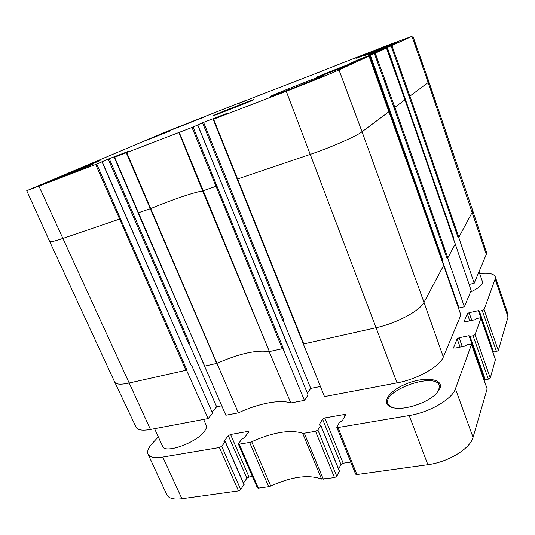 <?xml version="1.0" encoding="UTF-8"?>
<svg xmlns="http://www.w3.org/2000/svg" width="535" height="535" viewBox="0 0 535 535"><rect width="100%" height="100%" fill="white"/><g stroke="black" fill="none" stroke-linecap="round" stroke-linejoin="round"><path stroke-width="0.8" d="M479.026 271.726L482.403 281.537L482.289 283.309C481.012 286.085 477.1 288.98 470.539 291.996M203.621 419.413L206.229 425.318C206.938 427.03 206.135 429.284 203.822 432.086C195.148 443.328 164.686 453.887 162.667 446.431L154.561 428.682M453.72 348.071L453.58 347.676L454.971 348.111L465.109 346.065L466.874 344.767L469.991 344.139L471.449 344.353L486.984 388.477M453.58 347.676L457.137 338.842L459.11 337.752L469.008 335.692L469.997 336.381L473.054 335.746L488.361 379.154L490.294 378.031L495.403 359.701M490.294 378.031L475.026 334.649L473.054 335.746M475.026 334.649L480.958 318.251L495.524 360.042M464.26 321.769L464.146 321.448L465.477 321.782L475.013 319.723L476.645 318.559L479.574 317.924L480.958 318.251M464.146 321.448L467.269 313.704L469.101 312.701L478.43 310.648L479.387 311.216L482.262 310.581L496.493 351.542L498.292 350.519L508.043 316.994L508.049 314.366L495.236 276.729C493.778 273.686 488.589 272.656 479.681 273.632M498.292 350.519L484.095 309.578L482.262 310.581M484.095 309.578L495.129 279.083L495.236 276.729M158.313 436.901L152.542 443.127C148.402 447.641 146.904 451.319 148.041 454.155C149.7 457.351 154.615 458.321 162.78 457.064L219.41 447.521L238.516 490.923L240.75 489.652L221.697 446.277L219.41 447.521M221.697 446.277L225.222 441.776L223.884 441.335L228.325 435.697L230.545 434.494L247.919 431.437L248.862 431.631L244.462 437.79L241.887 438.914L238.322 443.97L257.388 487.9L258.351 488.174L268.69 486.736L270.77 486.088L251.711 441.749L249.618 442.425L268.69 486.736M258.351 488.174L239.265 444.17L238.322 443.97M239.265 444.17L249.618 442.425M251.711 441.749C272.696 432.347 289.656 429.478 302.603 433.156L321.575 479.039L334.515 477.621L336.789 476.29L317.877 430.006L315.55 431.31L334.515 477.621M323.3 479.179L304.308 433.21L302.603 433.156M304.308 433.21L315.55 431.31M317.877 430.006L320.712 425.378L319.007 424.964L322.578 419.179L324.845 417.915L344.42 414.478L345.637 414.732L342.233 420.965L339.524 422.155L336.762 427.251L355.648 474.15L356.898 474.525L427.873 464.694C448.203 462.166 470.385 448.517 473.054 437.336L487.131 388.898M356.898 474.525L337.993 427.532L336.762 427.251M337.993 427.532L409.195 415.528C429.598 412.351 452.309 399.036 455.425 388.825L471.442 344.567M439.884 388.517C444.103 378.158 423.252 376.245 404.962 384.397C386.364 392.229 379.596 406.212 395.017 408.071C406.841 409.89 428.776 402.093 436.7 393.205L439.884 388.517M350.793 462.093L343.189 463.21L340.976 464.494L338.588 469.014M339.284 470.967L336.789 476.29M321.575 479.039C308.361 474.324 291.421 476.672 270.77 486.088M252.44 476.498L249.042 476.999L246.869 478.223L243.478 483.132M243.92 484.489L240.75 489.652M148.041 454.155L166.84 494.815C168.706 498.439 173.721 499.757 181.9 498.76L238.516 490.923M496.493 351.542L493.076 352.017L478.885 311.209M488.361 379.154L484.743 379.589L469.483 336.361M484.489 378.867L483.707 378.994M391.894 407.443L387.955 403.925C381.816 390.697 435.102 371.544 439.382 385.554L438.687 390.744M96.735 164.084L26.75 190.707L49.688 241.506C50.223 242.235 54.523 241.245 62.595 238.536L120.449 218.788L96.735 164.084L102.024 161.824L191.216 365.492L191.557 365.158L212.636 413.314L208.128 418.564L186.514 370.166L186.862 369.825L185.912 370.3L186.514 370.166M49.688 241.506L114.704 382.077L136.137 427.311C137.676 430.147 142.45 430.862 150.469 429.458L208.128 418.564M486.288 254.366L486.476 252.252L472.619 210.282L428.849 81.694L428.174 82.524L486.288 254.366L474.191 283.269L469.168 284.453L467.349 279.23M442.01 259.355L442.579 259.395L370.347 55.145L374.4 53.58L393.981 107.709L447.019 258.265L447.701 258.091L464.353 306.762L471.161 290.498L455.198 243.846M464.353 306.762L459.017 307.959L441.897 259.569M458.749 307.204L458.234 307.317M303.271 343.811L324.491 396.589L397.023 382.893C417.186 379.315 439.937 366.421 443.328 356.999L460.889 315.035L443.629 265.407M320.371 386.504L310.741 388.383L307.391 393.258M204.577 365.853L138.017 212.87L150.643 208.603C171.862 199.809 193.322 192.46 202.604 190.941L216.909 186.006L193.088 127.042L197.696 125.029L308.106 395.004L304.442 400.374L282.975 348.573L283.256 348.225L282.286 348.726L282.975 348.573M204.47 365.967L225.844 415.22L238.376 412.853C258.218 403.524 279.879 399.237 290.819 402.949L304.442 400.374M221.691 405.797L216.635 406.787L212.087 412.064M188.587 343.51L189.51 343.049L109.214 158.694L108.204 159.102L188.587 343.51M358.169 60.341L358.002 59.873L369.625 55.379L436.052 242.515M282.888 320.753L283.838 320.271L203.581 122.381L202.544 122.796L282.888 320.753M191.216 365.492L102.165 161.757L100.814 162.265L108.204 159.102M216.635 406.787L188.955 343.263M204.243 366.201L216.929 363.359L238.376 412.853M109.214 158.694L129.269 151.004M193.088 127.042L114.57 157.243L129.256 150.984M204.504 366.027L114.57 157.243M237.079 179.151L310.026 154.461C330.683 147.513 356.35 136.264 362.041 131.764L389.172 111.554L369.023 56.108L349.863 63.538L357.112 60.234L357.273 60.689M358.002 59.873L357.112 60.234M369.866 55.326L442.017 259.381L442.579 259.395M447.701 258.091L455.352 243.806M447.019 258.265L447.835 257.843L394.857 107.328L404.968 99.798L455.205 243.94M303.071 344.072L375.864 327.774C396.368 323.387 420.055 310.715 424.001 302.328L443.629 265.507M369.023 56.108L443.803 265.367M370.347 55.145L369.625 55.379M453.459 238.857L453.934 238.73L387.266 47.374L391.078 45.903L409.114 96.46L458.114 237.627L458.756 237.453L474.191 283.269M458.756 237.453L472.325 212.127L472.626 210.302M386.471 48.07L404.968 99.798L386.471 48.07L368.461 55.065L374.774 52.189L374.908 52.577M458.114 237.627L458.869 237.239L409.924 96.113L428.174 82.524L411.983 36.32L391.078 45.903M243.485 101.583L246.26 100.506M318.439 72.479L258.251 95.698M237.48 103.91L258.245 95.678M334.081 66.287L334.736 65.992M317.068 73.007L334.729 65.972M203.581 122.381L226.82 113.447L213.171 119.332L303.298 343.871L303.773 343.918L213.592 119.185L213.171 119.332M126.267 152.749L216.722 363.405L217.156 363.252C239.219 353.595 256.519 349.723 269.058 351.635L282.286 348.726L192.018 127.477M269.172 351.662L290.819 402.949M286.9 343.704L197.789 124.983L196.144 125.598L202.544 122.796M216.929 363.359L126.721 152.575M178.911 132.513L202.604 190.941L269.399 351.609L179.232 132.392M375.737 52.256L375.597 51.862L387.039 47.434L453.406 238.697M453.426 238.764L453.934 238.73M26.75 190.707L166.131 131.764L246.16 100.259M88.449 166.265C76.545 171.354 45.348 183.632 46.431 182.803C45.555 182.589 93.846 163.295 93.083 164.151L88.449 166.265M322.578 76.09C314.212 80.009 269.092 97.597 270.717 96.327C269.513 96.032 324.698 74.285 324.156 75.268L322.578 76.09M396.114 42.566C391.393 44.793 354.692 59.131 355.956 58.261C354.972 58.221 397.278 41.596 396.769 42.225L396.114 42.566M205.728 116.469L172.163 129.657L205.728 116.469M96.875 161.958L66.768 173.801C66.052 173.714 100.667 159.891 100.085 160.5L96.875 161.958M354.364 62.595C348.92 65.176 315.095 78.357 316.232 77.461C315.269 77.314 355.755 61.398 355.267 62.113L354.364 62.595M397.244 42.887L364.73 55.58C363.9 55.54 398.227 42.058 397.766 42.606L397.244 42.887M170.511 130.794L144.256 141.12L170.511 130.794M214.889 114.858L212.803 115.914C215.15 115.393 251.37 101.055 253.443 99.824C257.522 97.811 224.285 110.778 214.889 114.858M368.989 56.128L338.996 69.945C332.703 72.894 306.662 83.42 286.258 91.251L213.592 119.185M386.451 48.083L374.4 53.58M375.597 51.862L374.774 52.189M387.266 47.374L386.798 47.548M334.061 66.233L390.423 44.204L411.983 36.32M317.008 72.854L317.723 72.753M318.378 72.312L317.663 72.599M237.48 103.904L241.472 102.366M242.181 102.091L241.419 102.225M242.121 101.944L242.776 101.857M243.425 101.429L242.716 101.71M310.741 388.383L283.202 320.518M493.624 352.104L479.387 311.216M462.28 346.633L459.11 337.752M460.087 347.081L457.137 338.842M484.295 378.887L469.008 335.692M485.319 379.703L469.997 336.381M471.816 320.418L469.101 312.701M469.784 320.853L467.269 313.704M492.641 351.421L478.43 310.648M495.129 279.083L508.043 316.994M244.067 484.824L225.222 441.776M340.976 464.494L322.578 419.179M343.189 463.21L324.845 417.915M345.048 416.056L344.42 414.478M339.411 471.295L320.712 425.378M246.869 478.223L228.325 435.697M249.042 476.999L230.545 434.494M248.4 432.554L247.919 431.437M162.78 457.064L181.9 498.76M409.195 415.528L427.873 464.694M455.425 388.825L473.054 437.336M114.717 382.104C116.035 384.471 120.749 384.799 128.861 383.073L185.912 370.3L95.691 164.506M39.008 186.294L150.469 429.458M338.996 69.945L362.041 131.764L424.001 302.328L443.328 356.999M216.909 186.006L283.256 348.225M286.258 91.251L397.023 382.893M443.675 265.554L389.132 111.547M393.981 107.709L394.857 107.328L375.296 53.219M455.245 243.973L404.955 99.771M409.114 96.46L409.924 96.113L391.908 45.569M120.449 218.788L186.862 369.825M138.137 212.776L114.249 157.357M386.537 47.615L394.97 71.804M487.131 388.664L471.449 344.353M495.524 359.854L480.965 318.084M484.743 379.589L469.429 336.301M493.076 352.017L478.845 311.156M339.437 471.094L320.746 425.198M244.12 484.596L225.288 441.562M442.017 259.381L369.832 55.339M404.32 97.905L386.772 47.562M412.799 35.885L428.849 81.694"/></g></svg>
